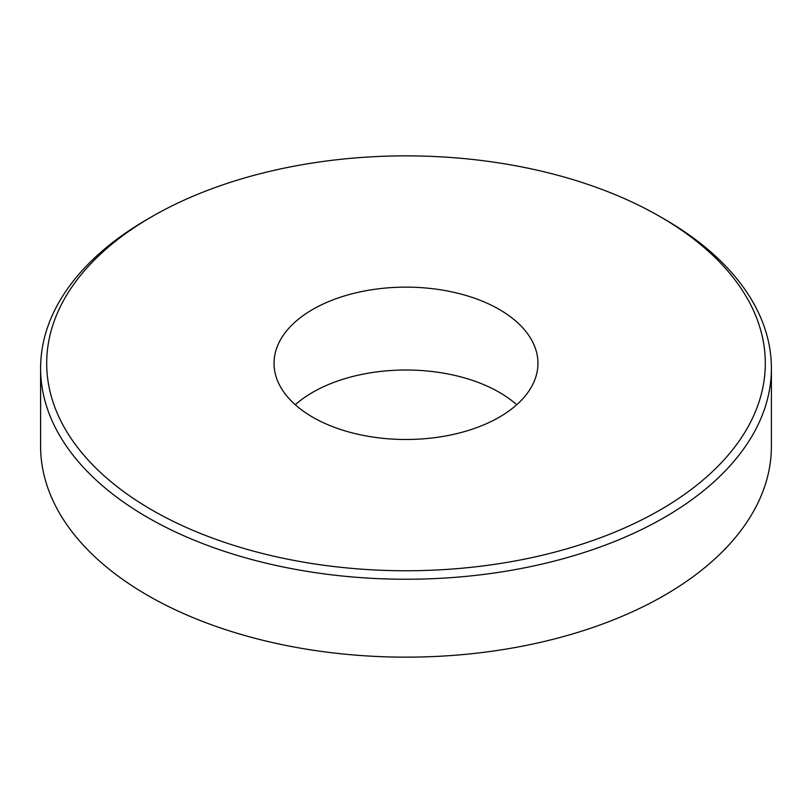 <?xml version="1.0" encoding="UTF-8"?>
<svg xmlns="http://www.w3.org/2000/svg" width="812" height="812" viewBox="0 0 812 812"><rect width="100%" height="100%" fill="white"/><g stroke="black" fill="none" stroke-linecap="round" stroke-linejoin="round"><path stroke-width="1.22" d="M664.378 219.108A365.4 210.958 180 0 1 664.378 219.118A365.4 210.958 180 0 1 771.4 368.283L771.4 446.184A365.4 210.958 180 0 1 545.837 641.094A365.4 210.958 180 0 1 147.622 595.358A365.4 210.958 180 0 1 40.6 446.184L40.6 368.283A365.4 210.958 180 0 1 147.622 219.118A365.4 210.958 180 0 1 147.622 219.108L151.925 216.631A359.31 207.446 0 0 0 151.935 509.997A359.31 207.446 0 0 0 660.075 509.997A359.31 207.446 0 0 0 660.075 216.631A359.31 207.446 0 0 0 151.925 216.621A359.31 207.446 0 0 0 151.925 216.631L147.622 219.118M771.4 368.283A365.4 210.958 180 0 1 664.378 517.457A365.4 210.958 180 0 1 147.622 517.457A365.4 210.958 180 0 1 40.6 368.283M516.726 404.752A131.95 76.176 0 0 0 499.299 392.318A131.95 76.176 0 0 0 295.274 404.752M499.299 309.443A131.95 76.176 180 0 1 537.95 363.309A131.95 76.176 180 0 1 456.496 433.689A131.95 76.176 180 0 1 312.701 417.185A131.95 76.176 180 0 1 274.05 363.309A131.95 76.176 180 0 1 355.504 292.929A131.95 76.176 180 0 1 499.299 309.443M660.075 216.631L664.378 219.118"/></g></svg>
